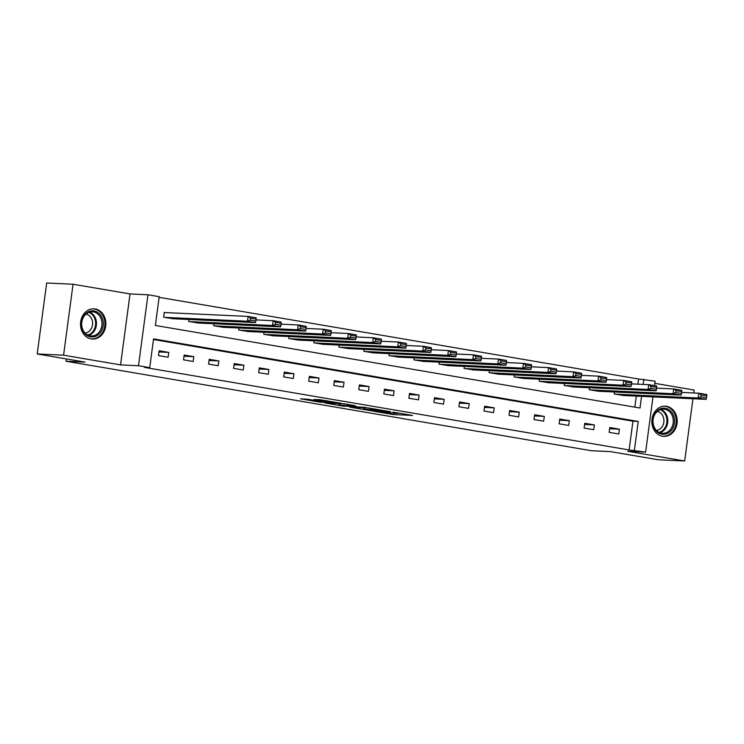 <?xml version="1.0" encoding="UTF-8"?>
<svg xmlns="http://www.w3.org/2000/svg" width="744" height="744" viewBox="0 0 744 744"><rect width="100%" height="100%" fill="white"/><g stroke="black" fill="none" stroke-linecap="round" stroke-linejoin="round"><path stroke-width="1.12" d="M373.804 411.255L393.529 414.575L412.492 415.431L393.074 412.148L398.338 413.329L395.789 413.311L373.804 411.255M91.196 338.911A15.113 12.667 92.7 0 0 92.489 339.05A15.113 12.667 92.7 0 0 105.797 325.314A15.113 12.667 92.7 0 0 95.186 308.993A15.113 12.667 92.7 0 0 93.893 308.853A15.113 12.667 92.7 0 0 80.585 322.589A15.113 12.667 92.7 0 0 91.196 338.911M662.523 436.235A15.113 12.667 92.7 0 0 663.815 436.375A15.113 12.667 92.7 0 0 677.124 422.648A15.113 12.667 92.7 0 0 666.512 406.326A15.113 12.667 92.7 0 0 665.22 406.187A15.113 12.667 92.7 0 0 651.911 419.914A15.113 12.667 92.7 0 0 662.523 436.235M308.667 399.342L300.52 398.803L319.957 402.169L341.524 403.341L319.474 399.649L313.698 399.575L336.651 402.783L323.547 402.262L308.667 399.342M37.2 353.958L46.667 283.008L73.052 284.236L63.584 355.186L37.2 353.958L85.021 362.105L66.03 361.221L591.461 450.734L610.452 451.617L658.282 459.764L684.657 460.992L627.685 451.292L645.625 452.129L629.117 449.962L144.448 367.397L149.73 367.648L138.496 365.732L147.963 294.773L159.197 296.689L155.357 325.454L640.026 408.019L641.579 396.357M63.584 355.186L120.556 364.895L138.496 365.732M349.82 407.126L371.563 410.837L390.516 411.683L368.466 408L349.82 407.126M344.453 406.345L325.016 402.969L343.97 403.825L355.381 405.703L347.206 405.378L353.326 406.484L366.234 407.535L344.491 406.084M684.657 460.992L692.962 398.756M693.734 392.972L694.124 390.042L654.804 383.346M66.337 358.924L66.03 361.221M629.117 449.962L632.958 421.197L153.478 339.515M619.417 429.195L609.782 427.549L609.15 432.348L618.776 433.985L619.417 429.195L609.624 428.739M594.382 424.926L584.747 423.289L584.114 428.079L593.74 429.716L594.382 424.926L584.589 424.471M569.346 420.658L559.711 419.021L559.079 423.81L568.704 425.456L569.346 420.658L559.553 420.202M544.31 416.398L534.676 414.752L534.043 419.551L543.669 421.188L544.31 416.398L534.518 415.942M519.275 412.13L509.64 410.493L509.008 415.282L518.633 416.928L519.275 412.13L509.482 411.674M494.239 407.861L484.604 406.224L483.963 411.023L493.598 412.66L494.239 407.861L484.446 407.405M469.204 403.601L459.569 401.955L458.927 406.754L468.562 408.391L469.204 403.601L459.411 403.146M444.168 399.333L434.533 397.696L433.892 402.485L443.526 404.132L444.168 399.333L434.375 398.877M419.132 395.073L409.498 393.427L408.856 398.226L418.491 399.863L419.132 395.073L409.339 394.618M394.097 390.805L384.462 389.168L383.82 393.957L393.455 395.603L394.097 390.805L384.304 390.349M369.061 386.536L359.426 384.899L358.785 389.698L368.419 391.335L369.061 386.536L359.268 386.08M344.026 382.277L334.391 380.63L333.749 385.429L343.384 387.066L344.026 382.277L334.233 381.821M318.99 378.008L309.355 376.371L308.714 381.161L318.348 382.807L318.99 378.008L309.197 377.552M293.954 373.748L284.32 372.102L283.678 376.901L293.313 378.538L293.954 373.748L284.162 373.283M268.919 369.48L259.284 367.843L258.642 372.632L268.277 374.269L268.919 369.48L259.126 369.024M243.883 365.211L234.248 363.574L233.607 368.364L243.242 370.01L243.883 365.211L234.09 364.755M218.848 360.952L209.213 359.306L208.571 364.104L218.206 365.741L218.848 360.952L209.055 360.496M193.812 356.683L184.177 355.046L183.536 359.836L193.17 361.482L193.812 356.683L184.019 356.227M168.776 352.414L159.142 350.777L158.5 355.576L168.135 357.213L168.776 352.414L158.983 351.959M637.896 384.174L638.585 379.012L159.114 297.33M634.827 407.135L636.306 396.115M623.909 395.529L614.265 393.995L614.525 391.995M598.874 391.27L589.229 389.726L589.49 387.736M573.838 387.001L564.194 385.457L564.454 383.467M548.802 382.742L539.158 381.198L539.419 379.198M523.767 378.473L514.123 376.929L514.383 374.939M498.731 374.204L489.087 372.67L489.347 370.67M473.696 369.945L464.051 368.401L464.312 366.411M448.66 365.676L439.016 364.132L439.276 362.142M423.624 361.417L413.98 359.873L414.241 357.873M398.589 357.148L388.945 355.604L389.205 353.614M373.544 352.879L363.909 351.335L364.169 349.345M348.508 348.62L338.873 347.076L339.134 345.086M323.473 344.351L313.838 342.807L314.098 340.817M298.437 340.082L288.802 338.548L289.063 336.548M273.401 335.823L263.767 334.279L264.027 332.289M248.366 331.554L238.731 330.011L238.991 328.02M223.33 327.295L213.695 325.751L213.956 323.752M198.295 323.026L188.66 321.482L188.92 319.492M165.066 312.564L164.257 312.424L163.624 317.223L173.259 318.757M120.556 364.895L130.023 293.936L73.052 284.236M130.023 293.936L147.963 294.773M638.585 379.012L655.092 381.17L654.497 385.662M634.39 450.213L638.231 421.448L153.562 338.883L149.73 367.648M653 396.887L645.625 452.129M643.169 384.416L643.858 379.254M632.958 421.197L638.231 421.448M368.661 410.288L387.075 411.265L375.841 409.721L363.667 409.247L368.661 410.288M339.664 404.996L352.73 406.624L339.664 404.996L339.85 403.629M615.065 394.125L698.132 398.003L706.158 399.37L623.091 395.492M700.904 396.831L698.132 398.003L698.774 393.204L706.8 394.571L706.772 395.873L701.155 394.915L700.904 396.831L706.521 397.789L706.772 395.873M681.634 392.404L698.774 393.204L701.155 394.915M706.158 399.37L706.521 397.789M653.427 426.117A13.076 10.965 -87.3 0 1 659.751 409.107A13.076 10.965 -87.3 0 1 673.915 416.37A13.076 10.965 -87.3 0 1 667.591 433.371A13.076 10.965 -87.3 0 1 653.427 426.117M672.632 416.705A12.109 10.156 92.7 0 0 663.713 409.116A12.109 10.156 92.7 0 0 653.66 425.726A12.109 10.156 92.7 0 0 662.579 433.315A12.109 10.156 92.7 0 0 672.632 416.705M657.268 411.46A9.533 7.998 -87.3 0 1 663.406 417.328A9.533 7.998 -87.3 0 1 656.394 430.385M662.188 436.179A15.019 12.592 92.7 0 0 662.978 436.244A15.019 12.592 92.7 0 0 675.44 415.645A15.019 12.592 92.7 0 0 664.373 406.243A15.019 12.592 92.7 0 0 663.583 406.233M94.07 310.964A13.076 10.965 -87.3 0 1 103.184 325.751A13.076 10.965 -87.3 0 1 90.619 336.855A13.076 10.965 -87.3 0 1 81.515 322.068A13.076 10.965 -87.3 0 1 94.07 310.964M90.219 335.87A12.109 10.156 92.7 0 0 91.252 335.981A12.109 10.156 92.7 0 0 101.919 324.979A12.109 10.156 92.7 0 0 93.419 311.903A12.109 10.156 92.7 0 0 92.386 311.792A12.109 10.156 92.7 0 0 81.719 322.794A12.109 10.156 92.7 0 0 90.219 335.87M85.941 314.126A9.533 7.998 -87.3 0 1 92.6 323.919A9.533 7.998 -87.3 0 1 85.067 333.052M90.861 338.846A15.019 12.592 92.7 0 0 91.651 338.911A15.019 12.592 92.7 0 0 104.867 325.268A15.019 12.592 92.7 0 0 94.33 309.048A15.019 12.592 92.7 0 0 93.047 308.909A15.019 12.592 92.7 0 0 92.256 308.899M590.029 389.865L673.097 393.734L681.123 395.101L598.055 391.232M675.868 392.562L673.097 393.734L673.739 388.945L681.764 390.312L681.736 391.604L676.119 390.647L675.868 392.562L681.485 393.52L681.736 391.604M656.599 388.145L673.739 388.945L676.119 390.647M681.123 395.101L681.485 393.52M564.994 385.597L648.061 389.465L656.087 390.833L573.019 386.964M650.833 388.303L648.061 389.465L648.703 384.676L656.729 386.043L656.701 387.336L651.084 386.378L650.833 388.303L656.45 389.261L656.701 387.336M631.563 383.876L648.703 384.676L651.084 386.378M656.087 390.833L656.45 389.261M539.958 381.337L623.026 385.206L631.052 386.573L547.984 382.704M625.797 384.034L623.026 385.206L623.667 380.407L631.693 381.774L631.665 383.076L626.048 382.118L625.797 384.034L631.414 384.992L631.665 383.076M606.527 379.607L623.667 380.407L626.048 382.118M631.052 386.573L631.414 384.992M514.922 377.069L597.99 380.937L606.016 382.304L522.948 378.436M600.761 379.766L597.99 380.937L598.632 376.148L606.658 377.515L606.63 378.808L601.013 377.85L600.761 379.766L606.379 380.723L606.63 378.808M581.492 375.348L598.632 376.148L601.013 377.85M606.016 382.304L606.379 380.723M489.887 372.8L572.954 376.678L580.98 378.045L497.913 374.167M575.726 375.506L572.954 376.678L573.596 371.879L581.622 373.246L581.594 374.548L575.977 373.59L575.726 375.506L581.343 376.464L581.594 374.548M556.456 371.079L573.596 371.879L575.977 373.59M580.98 378.045L581.343 376.464M464.851 368.54L547.919 372.409L555.945 373.776L472.877 369.908M550.69 371.237L547.919 372.409L548.561 367.61L556.586 368.978L556.559 370.279L550.941 369.322L550.69 371.237L556.307 372.195L556.559 370.279M531.421 366.82L548.561 367.61L550.941 369.322M555.945 373.776L556.307 372.195M439.816 364.272L522.883 368.141L530.909 369.508L447.842 365.639M525.655 366.978L522.883 368.141L523.525 363.351L531.551 364.718L531.523 366.011L525.906 365.053L525.655 366.978L531.272 367.936L531.523 366.011M506.385 362.551L523.525 363.351L525.906 365.053M530.909 369.508L531.272 367.936M414.78 360.003L497.848 363.881L505.874 365.248L422.806 361.37M500.619 362.709L497.848 363.881L498.489 359.082L506.515 360.449L506.487 361.751L500.87 360.793L500.619 362.709L506.236 363.667L506.487 361.751M481.349 358.283L498.489 359.082L500.87 360.793M505.874 365.248L506.236 363.667M389.744 355.744L472.812 359.612L480.838 360.979L397.77 357.111M475.583 358.441L472.812 359.612L473.454 354.823L481.48 356.19L481.452 357.483L475.834 356.525L475.583 358.441L481.201 359.399L481.452 357.483M456.314 354.023L473.454 354.823L475.834 356.525M480.838 360.979L481.201 359.399M364.709 351.475L447.776 355.344L455.802 356.711L372.735 352.842M450.548 354.181L447.776 355.344L448.418 350.554L456.444 351.921L456.416 353.214L450.799 352.265L450.548 354.181L456.165 355.139L456.416 353.214M431.278 349.754L448.418 350.554L450.799 352.265M455.802 356.711L456.165 355.139M339.673 347.216L422.741 351.084L430.767 352.451L347.699 348.583M425.512 349.913L422.741 351.084L423.383 346.286L431.408 347.653L431.381 348.955L425.763 347.997L425.512 349.913L431.129 350.87L431.381 348.955M406.243 345.486L423.383 346.286L425.763 347.997M430.767 352.451L431.129 350.87M314.638 342.947L397.705 346.816L405.731 348.183L322.663 344.314M400.477 345.653L397.705 346.816L398.347 342.026L406.373 343.393L406.345 344.686L400.728 343.728L400.477 345.653L406.094 346.602L406.345 344.686M381.207 341.226L398.347 342.026L400.728 343.728M405.731 348.183L406.094 346.602M289.602 338.678L372.67 342.556L380.696 343.923L297.628 340.045M375.441 341.384L372.67 342.556L373.311 337.757L381.337 339.125L381.309 340.427L375.692 339.469L375.441 341.384L381.058 342.342L381.309 340.427M356.171 336.958L373.311 337.757L375.692 339.469M380.696 343.923L381.058 342.342M264.566 334.419L347.634 338.288L355.66 339.655L272.592 335.786M350.405 337.116L347.634 338.288L348.276 333.498L356.302 334.865L356.274 336.158L350.657 335.2L350.405 337.116L356.023 338.074L356.274 336.158M331.136 332.698L348.276 333.498L350.657 335.2M355.66 339.655L356.023 338.074M239.531 330.15L322.598 334.019L330.624 335.386L247.557 331.517M325.37 332.856L322.598 334.019L323.24 329.229L331.266 330.596L331.238 331.889L325.621 330.931L325.37 332.856L330.987 333.814L331.238 331.889M306.1 328.43L323.24 329.229L325.621 330.931M330.624 335.386L330.987 333.814M214.495 325.881L297.563 329.759L305.589 331.127L222.521 327.248M300.334 328.588L297.563 329.759L298.204 324.961L306.23 326.328L306.203 327.63L300.585 326.672L300.334 328.588L305.951 329.546L306.203 327.63M281.065 324.161L298.204 324.961L300.585 326.672M305.589 331.127L305.951 329.546M189.46 321.622L272.527 325.491L280.553 326.858L197.486 322.989M275.299 324.319L272.527 325.491L273.169 320.701L281.195 322.068L281.167 323.361L275.55 322.403L275.299 324.319L280.916 325.277L281.167 323.361M256.029 319.901L273.169 320.701L275.55 322.403M280.553 326.858L280.916 325.277M164.424 317.353L247.492 321.231L255.518 322.598L172.45 318.72M250.263 320.06L247.492 321.231L248.133 316.433L256.159 317.8L256.131 319.102L250.514 318.144L250.263 320.06L255.88 321.017L256.131 319.102M164.247 312.526L248.133 316.433L250.514 318.144M255.518 322.598L255.88 321.017M393.725 413.143L393.529 414.575M391.112 412.836L390.926 414.259M375.915 409.144L375.841 409.721M364.839 407.833L364.653 409.2M347.653 404.327L347.513 405.368M346.778 404.178L346.602 405.517M344.174 403.834L343.988 405.201M327.462 400.886L327.397 401.397M324.384 400.356L324.263 401.249M321.789 399.919L321.65 400.932M660.942 409.442A12.109 10.156 -87.3 0 1 667.136 416.445A12.109 10.156 -87.3 0 1 659.854 432.729M659.054 432.376A11.709 9.821 92.7 0 0 666.299 416.575A11.709 9.821 92.7 0 0 660.114 409.721M89.615 312.108A12.109 10.156 -87.3 0 1 96.46 324.105A12.109 10.156 -87.3 0 1 88.527 335.404M87.727 335.042A11.709 9.821 92.7 0 0 95.604 324.058A11.709 9.821 92.7 0 0 88.787 312.396M363.863 407.786L363.667 409.247M347.355 404.271L347.206 405.378M339.032 403.592L338.836 405.043M314.368 400.309L314.293 400.867M662.978 436.244L662.393 436.217M664.373 406.243L663.788 406.215M93.047 308.909L92.461 308.881M91.651 338.911L91.056 338.883"/></g></svg>
